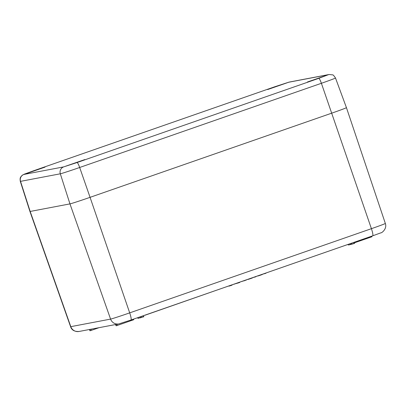 <?xml version="1.0" encoding="UTF-8"?>
<svg xmlns="http://www.w3.org/2000/svg" width="406" height="406" viewBox="0 0 406 406"><rect width="100%" height="100%" fill="white"/><g stroke="black" fill="none" stroke-linecap="round" stroke-linejoin="round"><path stroke-width="0.61" d="M348.404 244.29L276.75 269.249M276.481 269.34L276.78 269.335M216.322 290.295L144.698 315.34M89.959 330.773L89.518 329.484L89.97 330.773L91.259 330.388L91.051 329.195M99.064 327.672L91.259 330.388M115.502 324.546L116.4 325.749L133.681 319.735L133.467 319.157M143.983 316.685L137.974 318.365M371.947 236.744L371.744 236.16L371.937 236.749L354.458 242.798M353.53 242.504L353.905 243.59L348.617 245.006L347.8 244.6M347.795 244.605L348.617 245.006M353.905 243.59L354.636 243.316L354.26 242.25L354.636 243.316M229.131 285.834L229.217 286.093L229.004 285.88M231.1 285.149L231.202 285.433L229.217 286.093M228.101 286.194L229.045 285.981M232.313 284.728L232.034 284.941M231.999 284.834L232.095 285.124L231.202 285.433M234.018 284.134L238.677 282.83L238.576 282.546M233.826 284.2L234.079 284.317M239.926 282.074L239.702 282.348M239.641 282.175L239.738 282.459L238.677 282.83M247.893 279.298L246.878 279.653M255.724 276.572L256.049 276.664M252.299 277.765L255.805 276.796M248.949 279.176L252.375 277.978M248.985 278.917L247.975 279.536M257.861 275.826L256.846 276.181M265.697 273.101L266.016 273.192M262.271 274.294L265.773 273.324M258.916 275.704L262.342 274.507M258.952 275.446L257.942 276.065M240.621 281.835L246.351 280.044M23.924 174.443A5.532 5.466 79.2 0 0 20.523 181.355L30.166 211.45A18.503 0.421 161 0 1 29.937 211.46A18.503 0.421 -19 0 0 30.166 211.45L69.959 203.888L30.166 211.45L70.796 326.657A17.59 0.401 161 0 1 70.578 326.673L29.937 211.46L20.3 181.365A17.818 0.406 -19 0 0 20.523 181.355L60.311 173.798A17.818 0.406 -19 0 0 79.672 167.485A5.532 0.858 -109.2 0 0 77.064 162.532L318.781 78.338L328.358 74.704L288.57 82.261L275.217 86.615L33.5 170.809L23.924 174.443L63.712 166.881L77.064 162.532M130.95 320.029A7.399 1.142 -109.2 0 0 130.976 320.024A7.399 1.142 -109.2 0 0 129.697 312.874L90.066 197.336A18.503 0.421 161 0 1 69.959 203.888A18.503 0.421 -19 0 0 90.066 197.336L331.783 113.142L90.066 197.336L79.672 167.485L321.395 83.291A17.818 0.406 -19 0 0 335.503 78.013C333.945 75.663 332.961 74.618 332.555 74.866L329.129 74.496A5.532 5.466 -100.8 0 0 328.358 74.704M346.206 107.671A18.503 0.421 161 0 1 346.44 107.656A18.503 0.421 161 0 1 331.783 113.142A18.503 0.421 -19 0 0 346.44 107.656L385.345 223.467A17.59 0.401 161 0 1 371.414 228.679L129.697 312.874A17.59 0.401 161 0 1 110.584 319.101L70.796 326.657A7.399 7.308 -100.8 0 0 79.063 331.474C74.516 331.727 71.689 330.129 70.578 326.673M25.893 173.758L45.01 167.135L25.893 173.758M65.681 166.196L84.798 159.578L65.681 166.196M267.61 89.564L286.727 82.941L267.61 89.564M307.398 82.007L326.52 75.384L307.398 82.007M79.063 331.474L118.851 323.912L130.976 320.024L372.693 235.83A7.399 1.142 -109.2 0 1 372.667 235.835L131.001 320.009M89.965 329.403L90.198 330.728M116.177 325.795L115.522 324.546M132.742 319.405L132.945 320.009M117.009 324.262L117.41 325.424M115.959 324.46L116.4 325.749M143.602 315.624L142.907 317.081M141.166 316.472L141.537 317.558M140.166 316.822L140.532 317.888M137.73 317.67L137.974 318.37L137.72 317.675M371.008 236.419L371.211 237.018M355.468 241.829L355.676 242.433M354.468 242.179L354.666 242.763M349.759 243.818L351.175 244.519M352.535 244.067L351.094 243.356M244.234 280.571L244.336 280.861M118.851 323.912A7.399 7.308 -100.8 0 1 110.584 319.101L69.959 203.888L60.311 173.798A5.532 5.466 79.2 0 1 63.712 166.881M385.345 223.467C387.294 228.751 381.721 233.171 380.767 232.866L372.693 235.83A7.399 1.142 -109.2 0 0 371.414 228.679L321.395 83.291A5.532 0.858 70.8 0 0 318.781 78.338M33.5 170.809A5.532 0.858 -109.2 0 0 33.48 170.814L24.243 174.184L22.289 175.209L20.945 176.635C20.782 177.331 19.727 177.234 20.3 181.365M275.217 86.615A5.532 0.858 -109.2 0 0 275.202 86.62A5.532 0.858 -109.2 0 0 275.182 86.625L33.48 170.814M288.57 82.261A5.532 5.466 -100.8 0 1 289.336 82.058L275.202 86.62M133.478 319.152L133.681 319.735M289.336 82.058L329.129 74.496M335.503 78.013L346.44 107.656"/></g></svg>
